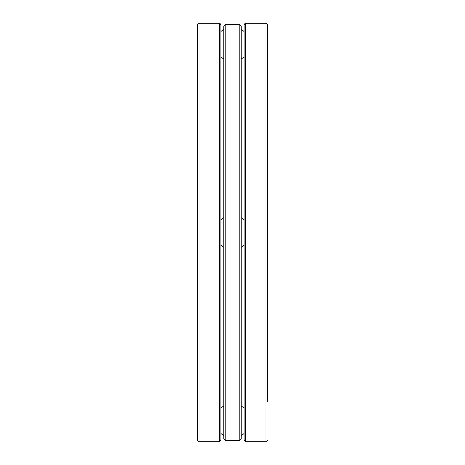 <?xml version="1.0" encoding="UTF-8"?>
<svg xmlns="http://www.w3.org/2000/svg" width="465" height="465" viewBox="0 0 465 465"><rect width="100%" height="100%" fill="white"/><g stroke="black" fill="none" stroke-linecap="round" stroke-linejoin="round"><path stroke-width="0.7" d="M223.787 435.577A17.147 17.147 0 0 1 220.881 433.421L220.881 31.579A17.147 17.147 0 0 1 223.787 29.423M199.055 441.75L219.463 441.75L220.881 440.332L220.881 24.668C219.875 23.18 219.404 22.709 219.463 23.25L199.055 23.25L197.637 24.668L197.637 440.332L199.055 441.75L199.055 23.25M267.363 401.289L267.363 24.668C266.364 23.18 265.887 22.709 265.945 23.25L245.537 23.25C245.596 22.709 245.125 23.18 244.119 24.668L244.119 440.332L245.537 441.75L245.537 23.25M267.363 440.332L265.945 441.75L245.537 441.75M223.787 217.73A17.147 17.147 0 0 0 220.881 219.893M220.881 245.107A17.147 17.147 0 0 0 223.787 247.27M225.2 440.332L225.2 24.668L223.787 26.087L223.787 438.914L225.2 440.332L239.801 440.332L239.801 24.668L225.2 24.668M239.801 440.332L241.213 438.914L241.213 26.087L239.801 24.668M219.463 441.75L219.463 23.25M265.945 441.75L265.945 23.25M241.213 247.27A17.147 17.147 0 0 0 244.119 245.107M244.119 219.893A17.147 17.147 0 0 0 241.213 217.73M220.881 56.8A17.147 17.147 0 0 0 223.787 58.956M241.213 58.956A17.147 17.147 0 0 0 244.119 56.8M244.119 31.579A17.147 17.147 0 0 0 241.213 29.423M241.213 435.577A17.147 17.147 0 0 0 244.119 433.421M244.119 408.2A17.147 17.147 0 0 0 241.213 406.044M223.787 406.044A17.147 17.147 0 0 0 220.881 408.2"/></g></svg>
